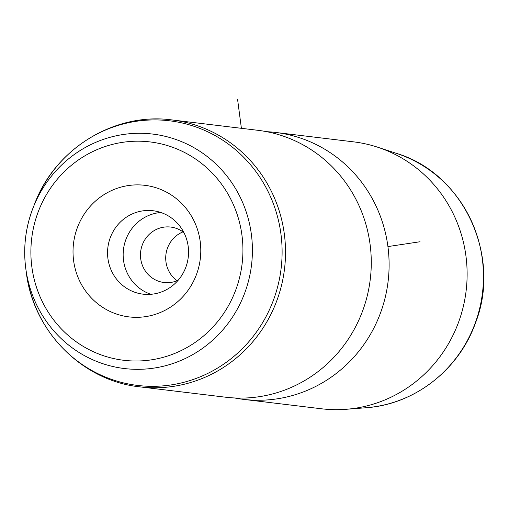<?xml version="1.0" encoding="UTF-8"?>
<svg xmlns="http://www.w3.org/2000/svg" width="509" height="509" viewBox="0 0 509 509"><rect width="100%" height="100%" fill="white"/><g stroke="black" fill="none" stroke-linecap="round" stroke-linejoin="round"><path stroke-width="0.76" d="M177.062 280.739A27.925 26.907 96.9 0 1 167.48 248.112A27.925 26.907 96.9 0 1 182.96 231.875M178.15 280.268A27.925 26.907 96.9 0 1 164.044 282.508A27.925 26.907 96.9 0 1 142.24 245.064A27.925 26.907 -83.1 0 1 170.738 227.065A27.925 26.907 -83.1 0 1 183.908 232.594M243.397 399.355L321.414 408.772A134.421 129.534 -83.1 0 0 346.005 409.3A134.421 129.534 -83.1 0 0 458.609 322.102A134.421 129.534 -83.1 0 0 377.633 147.196A134.421 129.534 -83.1 0 0 353.621 141.858L275.611 132.448A134.421 129.534 96.9 0 1 380.592 312.691A134.421 129.534 96.9 0 1 243.397 399.355A134.421 129.534 96.9 0 1 234.522 397.955M266.652 131.691A134.421 129.534 96.9 0 1 275.611 132.448M362.758 310.541A134.421 129.534 96.9 0 1 225.57 397.205L139.81 386.853A134.421 129.534 96.9 0 0 277.004 300.189A134.421 129.534 96.9 0 0 172.017 119.946L257.777 130.291A134.421 129.534 96.9 0 1 362.758 310.541M160.793 212.482A42.005 40.478 -83.1 0 0 125.818 239.714A42.005 40.478 -83.1 0 0 150.918 294.304M196.595 274.166A66.259 63.848 96.9 0 1 114.131 313.188A66.259 63.848 96.9 0 1 77.222 228.045A66.259 63.848 96.9 0 1 159.686 189.024A66.259 63.848 96.9 0 1 196.595 274.166M110.211 237.83A42.005 40.478 96.9 0 1 153.088 210.745A42.005 40.478 96.9 0 1 185.893 267.072A42.005 40.478 96.9 0 1 143.023 294.157A42.005 40.478 96.9 0 1 110.211 237.83M387.922 246.579L420.027 241.75M241.393 128.313L237.62 99.7M365.933 407.76C414.154 404.61 458.794 370.018 475.412 323.113C501.95 256.371 463.54 173.334 396.626 153.432A130.438 125.691 96.9 0 1 475.196 323.151A130.438 125.691 96.9 0 1 365.933 407.76L346.005 409.3M37.851 212.826A109.969 105.967 96.9 0 1 174.708 148.074A109.969 105.967 96.9 0 1 235.966 289.386A109.969 105.967 96.9 0 1 99.109 354.137A109.969 105.967 96.9 0 1 37.851 212.826M26.296 272.366L25.762 268.358C23.204 248.456 25.348 229.069 32.188 210.204A118.082 113.787 96.9 0 1 33.06 207.907A118.082 113.787 96.9 0 1 180.256 141.108A118.082 113.787 96.9 0 1 244.931 292.408A118.082 113.787 96.9 0 1 125.589 368.675A118.082 113.787 96.9 0 1 25.762 268.358A118.082 113.787 96.9 0 1 32.188 210.204L34.529 204.141A133.275 128.433 96.9 0 1 200.667 128.739A133.275 128.433 96.9 0 1 273.664 299.515A133.275 128.433 96.9 0 1 138.963 385.593A133.275 128.433 96.9 0 1 26.296 272.366C33.06 331.035 82.076 380.866 139.81 386.853M396.626 153.432L377.633 147.196M34.529 204.141C55.055 148.768 114.519 112.031 172.017 119.946"/></g></svg>
